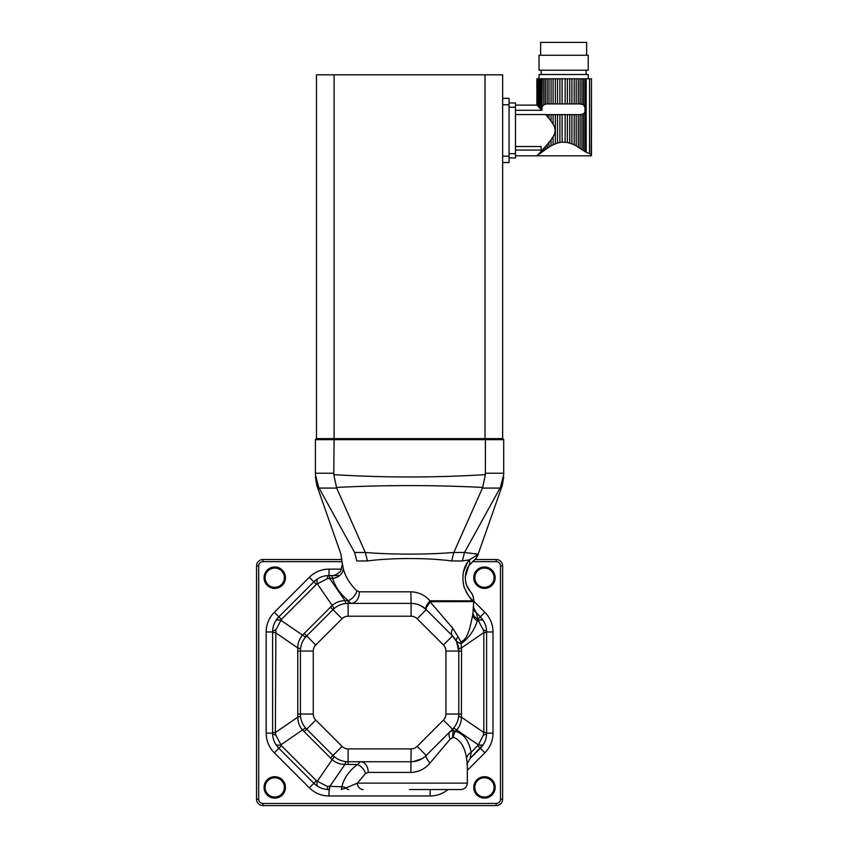 <?xml version="1.0" encoding="UTF-8"?>
<svg xmlns="http://www.w3.org/2000/svg" width="848" height="848" viewBox="0 0 848 848"><rect width="100%" height="100%" fill="white"/><g stroke="black" fill="none" stroke-linecap="round" stroke-linejoin="round"><path stroke-width="1.27" d="M547.151 116.324L547.151 114.618L545.603 114.544L548.974 118.497L548.974 114.618L553.076 114.618L553.076 124.158L551.062 121.169L551.062 114.618M548.974 118.497L551.062 121.169M547.151 114.618L548.974 114.618M555.345 143.8L555.345 114.618L553.076 114.618L553.076 124.158C555.758 128.366 555.758 132.564 553.076 136.751L553.076 144.807L557.507 143.047L557.507 114.618L555.345 114.618M557.507 143.047L559.892 142.453L559.892 114.618L557.507 114.618M559.892 142.453L562.118 142.146L562.118 114.618L559.892 114.618M565.15 142.146L565.15 114.618L562.118 114.618L562.118 142.146L567.376 142.453L567.376 114.618L565.15 114.618M569.761 114.618L571.912 114.618L571.912 143.8L573.068 144.287L567.376 142.453L569.761 143.047L569.761 114.618L567.376 114.618M571.912 143.8L574.191 144.807L574.191 114.618L571.912 114.618M543.748 148.442L545.317 146.704L545.317 149.439L547.151 148.199L543.748 150.541L543.748 148.442L542.211 150.138L542.211 151.665L543.748 150.541L540.95 152.619L542.211 150.138L538.84 153.764L547.151 148.199L547.151 144.595L548.974 142.422L548.974 147.054L536.901 155.82L591.438 155.82L591.448 78.779L591.173 154.516C591.533 156.244 591.533 156.244 591.173 154.516C591.533 156.244 591.533 156.244 591.173 154.516C591.533 156.244 591.533 156.244 591.173 154.516C591.533 156.244 591.533 156.244 591.173 154.516L584.982 151.612L576.205 145.845L578.294 147.054L576.205 145.845L576.205 114.618L574.191 114.618M576.205 145.845L574.191 144.807M578.294 147.054L578.294 114.618L576.205 114.618M580.106 148.199L581.951 149.439L581.951 114.491L580.106 114.618L580.106 148.199L580.106 114.618L578.294 114.618M551.062 78.779L548.974 78.779L548.974 103.922L551.062 103.922L551.062 78.779L553.076 78.779L553.076 103.922L555.345 103.922L555.345 78.779L557.507 78.779L557.507 103.922L559.892 103.922L559.892 78.779L562.118 78.779L562.118 103.922L565.15 103.922L565.15 78.779L567.376 78.779L567.376 103.922L569.761 103.922L569.761 78.779L571.912 78.779L571.912 103.922L574.191 103.922L574.191 78.779L576.205 78.779L576.205 103.922L578.294 103.922L578.294 78.779L580.106 78.779L580.106 103.922L583.519 104.696L584.982 106.477L584.982 78.779L586.169 78.779L586.169 152.258L583.519 150.541L583.519 113.844L580.615 114.618M584.982 151.612L584.982 112.063L583.519 113.844L584.982 112.063L584.982 106.477L585.661 108.788L583.519 104.696L583.519 78.779L580.106 78.779L580.106 103.922L578.294 103.922M539.763 152.778L538.84 153.764M515.478 155.82L536.901 155.82L538.035 154.612M547.151 144.595L545.306 146.715M551.062 139.75L553.076 136.751L553.076 144.807L553.935 144.404L551.062 145.845L551.062 139.75L548.974 142.422M545.603 114.544L515.478 114.544M515.478 150.075L541.162 150.075L541.162 146.524L515.478 146.524M559.744 142.485L558.726 142.708L559.744 142.485M537.081 105.29L537.081 78.779M539.763 108.141L538.035 106.297L538.84 107.155L538.035 106.297L538.035 78.779L539.763 78.779L539.763 108.141L540.95 109.413L540.95 78.779L539.763 78.779M538.84 107.155L538.84 78.779M515.478 110.314L541.978 110.314L542.211 78.779L545.317 78.779L545.317 104.05L547.151 103.922L547.151 78.779L545.317 78.779M546.653 103.922L543.748 104.696L542.211 106.636L543.748 104.696L543.748 78.779M588.247 78.779L588.247 74.497L539.021 74.497L539.021 78.779M537.473 78.779L538.035 78.779M538.035 106.297L537.473 105.714M537.473 155.343L539.763 153.541M540.95 78.779L542.211 78.779M541.978 110.314L540.95 109.413M547.151 78.779L548.974 78.779M548.974 103.922L547.151 103.922M548.974 147.054L551.062 145.845M555.345 78.779L553.076 78.779L553.076 103.922L551.062 103.922M557.507 103.922L555.345 103.922M559.892 78.779L557.507 78.779M565.15 78.779L562.118 78.779L562.118 103.922L559.892 103.922M567.376 103.922L565.15 103.922M569.761 78.779L567.376 78.779M571.912 103.922L569.761 103.922M574.191 78.779L571.912 78.779M576.205 103.922L574.191 103.922M578.294 78.779L576.205 78.779M581.951 104.05L580.615 103.922L581.951 104.05L581.951 78.779M584.982 78.779L583.519 78.779M586.169 78.779L591.173 78.779M541.162 74.497L541.162 70.214M588.247 70.214L539.021 70.214L539.021 55.237L588.247 55.237L588.247 70.214M540.632 55.237L540.632 42.4L586.636 42.4L586.636 55.237M509.065 153.679L515.478 153.679L515.478 107.24L509.065 107.24M509.065 102.958L515.478 102.958L515.478 107.24M515.478 153.679L515.478 157.951L509.065 157.951M542.211 150.138L540.95 151.506M569.761 143.047L567.376 142.453M515.478 105.099L536.911 105.12L536.901 78.779M538.035 154.898L538.84 154.262M334.091 74.815L316.474 74.815L316.474 438.607L334.091 438.607L333.773 474.636C384.292 477.753 434.812 477.753 485.342 474.636L485.406 439.677L315.403 439.677L316.474 438.607L502.641 438.607L502.641 74.815L485.024 74.815L485.024 438.607L502.641 438.607L503.712 439.677L485.406 439.677L485.024 438.607L334.091 438.607L334.091 74.815L485.024 74.815M503.712 439.677L503.712 474.636L500.384 487.43C502.917 484.982 502.917 484.982 500.384 487.43L464.524 552.451L478.018 554.2A17.119 17.077 -98.1 0 0 477.89 554.571L477.89 554.571A12.837 12.773 52.4 0 1 473.544 560.74L468.743 565.902C465.139 571.605 464.407 578.029 466.538 585.173L470.46 591.756A12.837 12.752 138.9 0 1 473.555 600.967L473.555 600.967A10.695 10.664 -104.5 0 0 473.534 601.603L429.978 601.677A10.695 2.512 -46 0 0 425.95 609.373L420.99 605.801M503.712 474.636C503.712 477.753 503.712 477.753 503.712 474.636L500.384 487.43M315.403 439.677L315.403 473.226L333.709 473.226M333.773 474.636L336.677 488.077L319.081 488.077L318.721 487.43C316.198 484.982 316.198 484.982 318.721 487.43L315.403 474.636C315.403 477.753 315.403 477.753 315.403 474.636L315.403 473.226M319.081 488.077L354.581 552.451C336.539 554.687 336.539 554.687 354.581 552.451L356.796 560.973C337.006 557.74 337.006 557.74 356.796 560.973L367.481 560.973C391.002 557.73 428.155 557.74 451.634 560.973L453.828 552.472L464.513 552.472L462.319 560.973L451.634 560.973M485.342 474.636L482.703 487.43C433.953 484.982 385.183 484.982 336.412 487.43M500.034 488.077L482.438 488.077L482.703 487.43M336.677 488.077L365.276 552.451C391.469 554.687 427.668 554.687 453.839 552.451L482.438 488.077M476.947 555.037L475.993 555.535M471.541 599.303L473.057 600.808C470.969 599.875 467.969 595.317 464.079 587.145C461.482 576.195 463.231 567.1 469.357 559.86L477.89 554.571M465.202 577.276L468.743 565.902A12.837 8.597 33.5 0 0 469.357 559.86L462.319 560.973M342.465 563.994L343.249 568.489C345.454 576.831 349.991 584.261 356.849 590.77L359.255 591.809A10.695 8.279 -90 0 1 351.008 603.373L348.21 600.617A10.695 7.484 129.5 0 0 356.849 590.77M359.255 591.809L410.877 591.809C418.658 592.116 425.028 595.116 429.989 600.808A10.695 3.085 -46 0 0 425.95 609.373L452.503 635.926A21.401 21.401 0 0 1 458.779 651.052L456.531 641.533A10.695 4.887 153.6 0 1 458.037 636.763L460.877 641.862C468.764 639.042 470.651 623.503 472.771 614.98L473.767 601.009C473.746 597.225 472.675 594.183 470.566 591.872M354.591 552.472L365.287 552.472L367.481 560.973M467.619 562.245L463.273 572.442M465.923 591.512L468.626 595.837M470.036 597.628L471.52 599.282M474.965 559.51L496.218 559.51A6.424 6.424 0 0 1 502.641 565.934L502.641 799.176A6.424 6.424 0 0 1 496.218 805.6L262.975 805.6A6.424 6.424 0 0 1 256.552 799.176L256.552 565.934A6.424 6.424 0 0 1 262.975 559.51L341.956 559.51M503.712 477.032L502.26 485.533L478.06 554.486C476.502 559.086 472.272 561.705 473.544 560.74L473.64 560.666M420.248 605.43L419.325 605.027M417.333 604.306L415.35 603.808M410.877 591.809L411.1 603.373A21.401 21.401 0 0 1 426.226 609.648L417.152 618.722A8.565 8.565 0 0 0 411.1 616.22L348.104 616.22A8.565 8.565 0 0 0 342.051 618.722L315.763 644.999A8.565 8.565 0 0 0 313.262 651.052L313.262 714.048A8.565 8.565 0 0 0 315.763 720.1L342.051 746.388A8.565 8.565 0 0 0 348.104 748.89L411.1 748.89A8.565 8.565 0 0 0 417.152 746.388L443.43 720.1A8.565 8.565 0 0 0 445.931 714.048L445.931 651.052A8.565 8.565 0 0 0 443.43 644.999L417.152 618.722M343.249 568.489A10.695 8.862 -15.9 0 1 332.681 578.325L331.822 575.559L329.607 575.559L329.607 578.325L326.978 578.855L316.421 584.367L281.409 619.369L275.897 629.937L275.367 732.545L275.897 735.174L281.409 745.731L316.421 780.743L326.978 786.255L341.829 786.785C343.822 778.411 349.016 770.98 357.4 764.493A10.695 7.303 -127.4 0 1 365.552 773.471L357.421 783.128L467.333 783.128C466.951 787.029 464.81 789.17 460.909 789.552L409.457 789.552M458.037 636.763L452.853 628.357L429.978 601.677A10.695 3.403 -90 0 1 429.989 600.808L473.057 600.808A10.695 10.579 -90 0 0 473.025 601.677M452.853 628.357A10.695 5.809 -45 0 0 452.503 635.926A21.401 21.401 0 0 1 458.779 651.052L458.779 714.048A21.401 21.401 0 0 1 452.503 729.185L426.226 755.462A21.401 21.401 0 0 1 411.1 761.727L348.104 761.727A21.401 21.401 0 0 1 332.967 755.462L306.69 729.185A21.401 21.401 0 0 1 300.425 714.048L300.425 651.052A21.401 21.401 0 0 1 306.69 635.926L332.967 609.648A21.401 21.401 0 0 1 348.104 603.373L348.21 600.617C340.249 594.003 335.066 586.572 332.681 578.325L329.607 578.325L344.988 600.734A17.119 2.109 -94.6 0 0 346.366 603.447C341.68 603.861 337.536 605.631 333.932 608.737L332.967 609.648A21.401 21.401 0 0 1 348.104 603.373L411.1 603.373A21.401 21.401 0 0 1 426.226 609.648A10.695 2.512 -45 0 1 430.328 602.08M470.46 591.756L469.972 591.183M469.114 590.049L468.064 588.395M467.905 588.13L466.707 585.597M466.538 585.173L465.616 581.951M274.741 588.395A10.695 10.695 0 0 1 265.477 572.347A10.695 10.695 0 0 1 284.006 572.347A10.695 10.695 0 0 1 274.741 588.395M484.452 588.395A10.695 10.695 0 0 1 475.187 572.347A10.695 10.695 0 0 1 493.716 572.347A10.695 10.695 0 0 1 484.452 588.395M484.452 798.106A10.695 10.695 0 0 1 475.187 782.057A10.695 10.695 0 0 1 493.716 782.057A10.695 10.695 0 0 1 484.452 798.106M274.741 798.106A10.695 10.695 0 0 1 265.477 782.057A10.695 10.695 0 0 1 284.006 782.057A10.695 10.695 0 0 1 274.741 798.106M443.43 720.1L452.503 729.185L450.171 731.517L453.924 730.594L455.429 731.336C463.739 733.7 468.976 740.717 471.138 752.388L478.431 744.904L483.296 735.174L483.826 732.545L483.826 632.566L483.296 629.937L477.636 619.22L476.661 613.168L480.328 616.835L473.47 609.977M348.104 616.22L348.104 603.373L346.366 603.447M339.592 575.559L329.013 575.559A17.119 3.434 90 0 0 326.978 578.855M473.036 613.242A10.695 7.727 9.1 0 0 477.636 619.22L477.329 620.959C473.968 630.87 468.531 638.459 460.994 643.738L456.531 641.533L452.503 635.926L443.43 644.999M477.784 619.369L480.328 616.835L483.551 620.98A17.119 5.13 -30.9 0 0 478.431 620.206L477.329 620.959A10.695 7.812 10.9 0 1 472.771 614.98M458.704 649.324A17.119 2.109 175.4 0 1 461.418 647.946L460.994 643.738A10.695 8.554 90.8 0 1 460.877 641.862M467.333 783.128L467.333 764.811L466.559 758.366C464.725 746.685 460.305 739.668 453.309 737.315L450.214 739.085L430.01 763.03C425.06 768.977 418.679 772.104 410.856 772.433L368.244 772.433A10.695 7.653 -90 0 0 360.591 761.727L357.4 764.493L344.988 764.377C340.112 764.387 335.84 762.808 332.172 759.638L302.513 729.98C299.355 726.344 297.775 722.072 297.775 717.164L297.775 647.946C297.765 643.07 299.344 638.798 302.513 635.131L332.172 605.472C335.808 602.313 340.08 600.734 344.988 600.734L348.104 600.617M274.741 587.325A9.625 9.625 0 0 0 283.084 572.888A9.625 9.625 0 0 0 266.399 572.888A9.625 9.625 0 0 0 274.741 587.325M313.262 714.048L300.425 714.048L300.489 715.786C300.902 720.471 302.672 724.616 305.778 728.22A17.119 1.367 138.6 0 0 302.513 729.98L280.762 744.904A17.119 5.13 -30.9 0 1 275.642 744.131A21.401 21.401 0 0 0 278.865 748.275L275.642 744.131C273.692 741.025 272.685 737.368 272.6 733.138L272.6 631.972C272.685 627.743 273.692 624.086 275.642 620.98L278.865 616.835L313.877 581.823L318.021 578.601A21.401 21.401 0 0 0 313.877 581.823L278.865 616.835A21.401 21.401 0 0 0 273.385 626.248M342.051 746.388L332.967 755.462L333.932 756.374C337.472 759.469 341.617 761.228 346.366 761.663A17.119 2.109 94.6 0 0 344.988 764.377L329.607 786.785L329.607 789.552L329.013 789.552C324.784 789.467 321.127 788.46 318.021 786.509L313.877 783.287A21.401 21.401 0 0 0 323.289 788.767M477.784 745.731L480.328 748.275A21.401 21.401 0 0 0 483.551 744.131L470.216 758.377L480.328 748.275L484.865 752.812L467.333 770.344M325.685 575.824A21.401 21.401 0 0 0 322.516 576.566M274.741 797.035A9.625 9.625 0 0 0 283.084 782.598A9.625 9.625 0 0 0 266.399 782.598A9.625 9.625 0 0 0 274.741 797.035M484.452 587.325A9.625 9.625 0 0 0 492.794 572.888A9.625 9.625 0 0 0 476.11 572.888A9.625 9.625 0 0 0 484.452 587.325M272.865 736.467A21.401 21.401 0 0 0 273.607 739.615M484.452 797.035A9.625 9.625 0 0 0 492.794 782.598A9.625 9.625 0 0 0 476.11 782.598A9.625 9.625 0 0 0 484.452 797.035M409.658 789.552L430.18 789.552L430.18 795.975L329.013 795.975A27.814 27.814 0 0 1 309.34 787.824L274.328 752.812A27.814 27.814 0 0 1 266.177 733.138L266.177 631.972A27.814 27.814 0 0 1 274.328 612.298L309.34 577.287A27.814 27.814 0 0 1 329.013 569.135L341.553 569.135M483.551 620.98C485.501 624.086 486.508 627.743 486.593 631.972A21.401 21.401 0 0 0 486.264 628.209M333.932 608.737A17.119 1.367 -131.4 0 0 332.172 605.472L317.247 583.721A17.119 5.13 59.1 0 1 318.021 578.601C321.127 576.651 324.784 575.644 329.013 575.559L329.013 569.135M309.34 787.824L313.877 783.287L278.865 748.275L274.328 752.812M483.296 629.937A17.119 3.434 0 0 1 486.593 631.972L486.593 733.138C486.529 737.283 485.512 740.951 483.551 744.131A17.119 5.13 30.9 0 1 478.431 744.904L456.68 729.98L455.429 731.336A10.695 7.982 -74.9 0 0 453.309 737.315M445.931 651.052L461.535 651.052L461.418 647.946L483.826 632.566L486.593 632.566M304.146 633.392L306.69 635.926L305.778 636.89C302.683 640.431 300.923 644.575 300.489 649.324L300.425 651.052L313.262 651.052M275.642 620.98A17.119 5.13 30.9 0 1 280.762 620.206L302.513 635.131A17.119 1.367 -138.6 0 0 305.778 636.89M266.177 631.972L272.6 631.972A17.119 3.434 0 0 1 275.897 629.937M318.021 786.509A17.119 5.13 -59.1 0 1 317.247 781.39L332.172 759.638A17.119 1.367 131.4 0 0 333.932 756.374M329.013 795.975L329.013 789.552A17.119 3.434 -90 0 1 326.978 786.255M483.296 735.174A17.119 3.434 0 0 0 486.593 733.138L493.017 733.138A27.814 27.814 0 0 1 484.865 752.812M452.631 737.283A10.695 7.929 -99.1 0 1 453.924 730.594L452.503 729.185L453.415 728.22C456.51 724.68 458.27 720.535 458.704 715.786A17.119 2.109 -175.4 0 0 461.418 717.164L483.826 732.545L486.593 732.545M266.177 733.138L272.6 733.138A17.119 3.434 0 0 0 275.897 735.174M466.559 758.366A10.695 7.78 -10.1 0 1 471.138 752.388L470.216 758.377C467.428 763.062 466.464 765.214 467.333 764.811M272.6 732.545L275.367 732.545L297.775 717.164A17.119 2.109 175.4 0 0 300.489 715.786M272.6 632.566L275.367 632.566L297.775 647.946A17.119 2.109 -175.4 0 1 300.489 649.324M348.772 789.552A6.424 3.858 -90 0 1 346.164 787.866L341.267 789.552L341.829 786.785A10.695 8.904 -167.1 0 1 346.164 787.866L357.421 783.128A6.424 5.798 -90 0 0 363.209 789.552M458.704 715.786L458.779 714.048L445.931 714.048M305.778 728.22L306.69 729.185L315.763 720.1M346.366 761.663L348.104 761.727L348.104 748.89M413.273 761.621L422.092 758.684M422.389 758.504L424.074 757.349M424.36 757.126L426.226 755.462A10.695 2.767 -135 0 0 430.01 763.03M461.535 651.052L461.418 717.164C461.429 722.04 459.849 726.312 456.68 729.98A17.119 1.367 -138.6 0 0 453.415 728.22M368.244 772.433L365.552 773.471M450.171 731.517A10.695 6.137 -135 0 0 450.214 739.085M411.1 748.89L410.856 772.433M502.641 98.357L509.065 98.357L509.065 162.551L502.641 162.551M589.519 153.435L589.519 78.779M485.406 473.226L503.712 473.226M496.218 559.51A6.424 6.424 0 0 1 502.641 565.934L500.5 565.934A4.282 4.282 0 0 0 496.218 561.652L496.218 559.51M258.693 565.934L256.552 565.934A6.424 6.424 0 0 1 262.975 559.51L262.975 561.652A4.282 4.282 0 0 0 258.693 565.934L258.693 799.176A4.282 4.282 0 0 0 262.975 803.459L496.218 803.459A4.282 4.282 0 0 0 500.5 799.176L500.5 565.934M496.218 561.652L472.442 561.652M342.126 561.652L262.975 561.652M473.756 601.19L484.865 612.298A27.814 27.814 0 0 1 493.017 631.972L493.017 733.138M447.956 789.552A27.814 27.814 0 0 1 430.18 795.975M262.975 803.459L262.975 805.6A6.424 6.424 0 0 1 256.552 799.176L258.693 799.176M500.5 799.176L502.641 799.176A6.424 6.424 0 0 1 496.218 805.6L496.218 803.459M411.1 603.373L411.1 616.22M281.409 619.369L274.328 612.298M316.421 584.367L309.34 577.287M486.593 631.972L493.017 631.972M480.328 616.835L484.865 612.298M330.434 607.104L342.051 618.722M306.69 635.926L315.763 644.999M417.152 746.388L426.226 755.462M313.877 783.287L316.421 780.743M278.865 748.275L281.409 745.731M458.779 714.048L461.535 714.048M304.146 731.718L306.69 729.185M297.659 714.048L300.425 714.048M297.659 651.052L300.425 651.052M330.434 758.006L332.967 755.462M348.104 764.493L348.104 761.727M502.641 156.138L509.065 156.138M502.641 104.781L509.065 104.781M586.106 74.497L586.106 70.214M331.822 575.559C333.243 576.778 341.659 571.478 340.695 570.757L342.359 564.461L340.96 554.221L316.845 485.533L315.403 477.032M476.661 613.168C473.873 608.535 472.898 606.384 473.756 606.712"/></g></svg>
